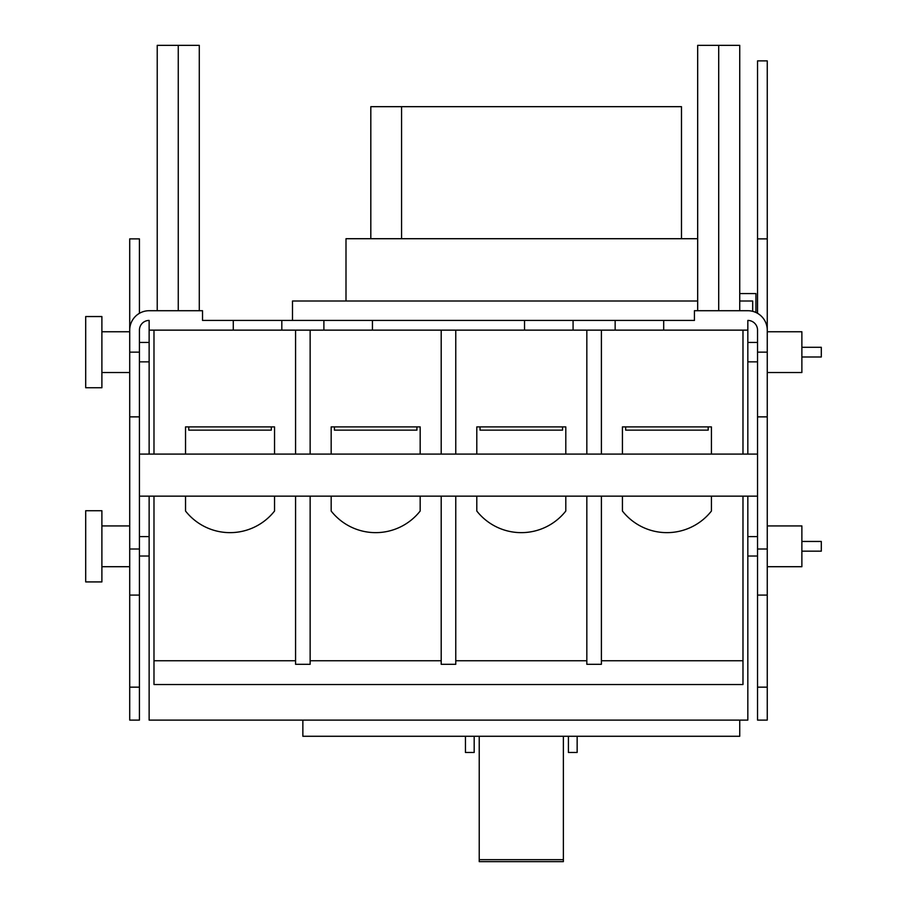 <?xml version="1.0" encoding="UTF-8"?>
<svg xmlns="http://www.w3.org/2000/svg" width="907" height="907" viewBox="0 0 907 907"><rect width="100%" height="100%" fill="white"/><g stroke="black" fill="none" stroke-linecap="round" stroke-linejoin="round"><path stroke-width="1.36" d="M742.98 496.152L742.98 660.761L601.398 660.761L601.398 496.152M601.398 454.09L601.398 330.137L742.98 330.137L742.98 454.09M711.428 454.09L711.428 426.902L622.429 426.902L622.429 454.09M622.429 496.152L622.429 511.038A56.631 56.631 0 0 0 711.428 511.038L711.428 496.152M586.829 496.152L586.829 660.761L455.768 660.761L455.768 496.152M455.768 454.09L455.768 330.137L586.829 330.137L586.829 454.09M565.798 454.09L565.798 426.902L476.799 426.902L476.799 454.09M476.799 496.152L476.799 511.038A56.631 56.631 0 0 0 565.798 511.038L565.798 496.152M441.199 496.152L441.199 660.761L310.137 660.761L310.137 496.152M310.137 454.09L310.137 330.137L441.199 330.137L441.199 454.09M420.168 454.09L420.168 426.902L331.168 426.902L331.168 454.09M331.168 496.152L331.168 511.038A56.631 56.631 0 0 0 420.168 511.038L420.168 496.152M153.986 454.09L153.986 330.137L295.569 330.137L295.569 454.09M295.569 496.152L295.569 660.761L153.986 660.761L153.986 684.524L742.98 684.524L742.98 660.761M153.986 496.152L153.986 660.761M274.538 454.09L274.538 426.902L185.538 426.902L185.538 454.09M185.538 496.152L185.538 511.038A56.631 56.631 0 0 0 274.538 511.038L274.538 496.152M295.569 330.137L310.137 330.137M441.199 330.137L455.768 330.137M586.829 330.137L601.398 330.137M295.569 660.761L295.569 664.309L310.137 664.309L310.137 660.761M586.829 660.761L586.829 664.309L601.398 664.309L601.398 660.761M441.199 660.761L441.199 664.309L455.768 664.309L455.768 660.761M563.372 859.677L479.225 859.677L479.225 861.65L563.372 861.65L563.372 736.28M479.225 736.28L479.225 859.677M757.538 536.604L747.833 536.604M757.538 556.025L747.833 556.025M149.133 536.604L139.429 536.604M149.133 556.025L139.429 556.025M129.712 525.924L101.89 525.924M129.712 566.705L101.89 566.705M101.89 581.92L101.89 510.72L85.7 510.72L85.7 581.92L101.89 581.92M767.254 566.705L801.879 566.705L801.879 525.924L767.254 525.924M801.879 551.173L821.3 551.173L821.3 541.456L801.879 541.456M757.538 342.438L747.833 342.438M757.538 361.848L747.833 361.848M149.133 342.438L139.429 342.438M149.133 361.848L139.429 361.848M129.712 331.758L101.89 331.758M129.712 372.528L101.89 372.528M101.89 387.743L101.89 316.543L85.7 316.543L85.7 387.743L101.89 387.743M767.254 372.528L801.879 372.528L801.879 331.758L767.254 331.758M801.879 356.995L821.3 356.995L821.3 347.29L801.879 347.29M757.538 454.09L139.429 454.09M153.986 330.137L149.133 330.137L149.133 320.432A9.705 9.705 0 0 0 139.429 330.137L139.429 720.101L129.712 720.101L129.712 330.137A19.421 19.421 0 0 1 149.133 310.716L157.228 310.716L157.228 45.35L178.26 45.35L178.26 310.716M757.538 496.152L139.429 496.152M747.833 454.09L747.833 320.432A9.705 9.705 0 0 1 757.538 330.137L757.538 720.101L767.254 720.101L767.254 330.137A19.421 19.421 0 0 0 747.833 310.716L694.433 310.716L694.433 320.432L202.533 320.432L202.533 310.716L199.291 310.716L199.291 45.35L178.26 45.35M577.147 736.28L577.147 752.47L568.417 752.47L568.417 736.28M474.18 736.28L474.18 752.47L465.45 752.47L465.45 736.28M129.712 335.964L129.712 238.881L139.429 238.881L139.429 313.323M757.538 238.881L767.254 238.881L767.254 60.882L757.538 60.882L757.538 313.323M747.833 496.152L747.833 720.101L149.133 720.101L149.133 496.152M149.133 330.137L149.133 454.09M767.254 336.123L767.254 238.881M202.533 310.716L149.133 310.716M747.833 330.137L742.98 330.137M739.738 720.101L739.738 736.28L302.859 736.28L302.859 720.101M271.306 426.902L271.306 430.133L188.781 430.133L188.781 426.902M416.925 426.902L416.925 430.133L334.411 430.133L334.411 426.902M562.555 426.902L562.555 430.133L480.041 430.133L480.041 426.902M708.186 426.902L708.186 430.133L625.671 430.133L625.671 426.902M139.429 330.137A9.705 9.705 0 0 1 149.133 320.432M615.15 330.137L615.15 320.432M573.077 330.137L573.077 320.432M323.89 330.137L323.89 320.432M281.816 330.137L281.816 320.432M747.833 320.432A9.705 9.705 0 0 1 757.538 330.137M739.738 310.716L739.738 45.35L697.676 45.35L697.676 310.716M718.707 310.716L718.707 45.35M139.429 687.155L129.712 687.155M139.429 352.143L129.712 352.143M757.538 687.155L767.254 687.155M757.538 352.143L767.254 352.143M697.676 301.011L292.496 301.011L292.496 320.432M739.738 301.011L752.685 301.011L752.685 311.339M739.738 293.573L755.928 293.573L755.928 312.484M697.676 238.711L345.998 238.711L345.998 301.011M681.486 238.711L681.486 106.675L370.816 106.675L370.816 238.711M401.563 106.675L401.563 238.711M233.28 330.137L233.28 320.432M663.697 330.137L663.697 320.432M524.529 330.137L524.529 320.432M372.437 330.137L372.437 320.432M139.429 416.869L129.712 416.869M139.429 549.018L129.712 549.018M139.429 595.083L129.712 595.083M757.538 595.083L767.254 595.083M757.538 549.018L767.254 549.018M757.538 416.869L767.254 416.869"/></g></svg>
